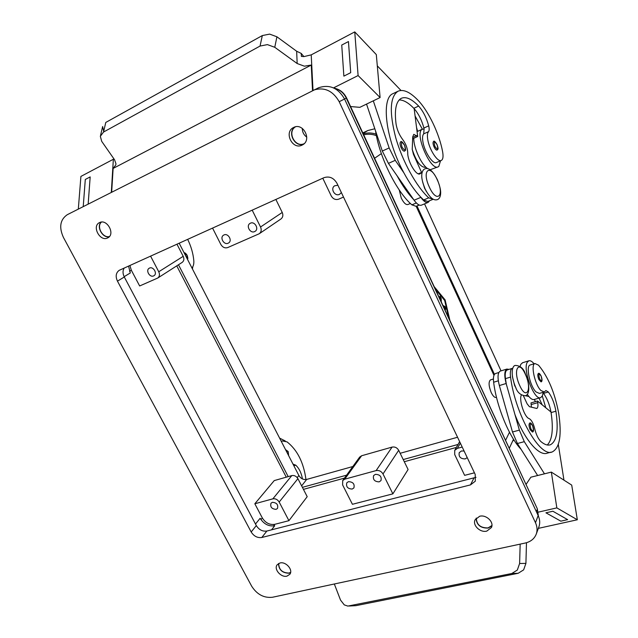 <?xml version="1.0" encoding="UTF-8"?>
<svg xmlns="http://www.w3.org/2000/svg" width="638" height="638" viewBox="0 0 638 638"><rect width="100%" height="100%" fill="white"/><g stroke="black" fill="none" stroke-linecap="round" stroke-linejoin="round"><path stroke-width="0.96" d="M401.087 147.609C399.866 144.635 399.715 142.737 400.632 141.923C401.135 140.759 402.466 141.883 404.612 145.281C406.494 151.677 405.218 149.874 404.58 151.134C403.527 151.35 402.363 150.177 401.087 147.609M375.551 130.926C379.387 157.147 396.597 191.783 411.877 204.838L416.112 206.321L419.19 205.045M422.204 172.196L420.075 173.807C416.295 176.271 407.371 161.087 407.73 152.642C407.475 148.136 405.832 143.813 402.801 139.674C399.332 135.089 397.091 129.913 396.078 124.139C394.276 109.832 396.031 101.211 401.342 98.292C405.967 96.362 411.733 98.946 418.632 106.06C423.146 111.132 426.495 117.735 428.688 125.853C429.366 128.764 429.31 130.71 428.513 131.683C427.332 133.047 427.101 135.774 427.811 139.874C429.502 150.026 437.867 162.626 441.329 160.433C443.035 159.42 443.458 156.501 442.605 151.653C439.319 133.805 428.576 111.203 418.002 100.262C410.051 92.008 403.399 88.993 398.04 91.218C389.946 96.657 389.172 112.152 395.719 137.688C402.482 161.47 416.383 186.543 428.712 197.852L433.146 199.231M398.04 91.218L393.128 93.587C380.631 97.965 385.791 139.929 403.894 172.85C409.213 182.723 414.74 190.722 420.474 196.847L423.632 199.957L427.803 201.488L432.747 199.439M440.507 160.784L438.816 166.438L438.242 166.805C430.794 171.59 414.277 133.486 422.085 129.355L424.095 128.956L423.688 133.86C422.492 135.232 422.244 137.96 422.954 142.051C424.613 152.179 432.995 164.732 436.496 162.523L441.241 160.465M422.651 182.029L424.589 188.298L426.678 191.974M399.244 189.949L401.286 198.123C403.663 202.836 405.856 204.973 407.873 204.527L410.401 203.474M529.692 423.074C530.385 422.468 531.35 423.281 532.578 425.522C533.926 429.374 533.894 431.559 532.483 432.07L530.154 429.669C528.846 426.288 528.695 424.087 529.692 423.074L529.795 423.042M521.126 449.383C509.124 437.022 496.659 406.709 493.637 382.234C493.15 378.23 493.501 375.519 494.689 374.099L495.718 373.469M521.398 394.962C518.638 399.651 524.516 417.515 529.189 418.624C531.47 419.9 533.304 423.225 534.684 428.6C536.183 434.717 538.281 439.064 540.984 441.648C544.637 444.67 547.795 445.699 550.474 444.734C556.854 441.169 558.665 429.996 555.913 411.215C554.494 403.399 551.966 396.988 548.353 391.987L545.889 390.528L544.286 391.987L540.88 390.48C534.875 384.802 530.465 364.473 534.955 363.524L538.504 365.159C548.09 376.659 554.821 392.713 558.697 413.304C561.887 434.837 559.821 447.669 552.492 451.8C540.434 458.491 515.209 414.668 510.56 377.098C510.033 373.07 510.344 370.351 511.469 368.931L512.8 368.278M551.248 452.119L547.452 453.1C539.238 456.68 524.731 440.076 514.954 414.564L506.333 384.196L505.448 378.645C504.937 374.634 505.256 371.914 506.405 370.495L507.409 369.873M544.023 392.067L539.421 393.407L535.984 391.907C529.955 386.261 525.584 365.973 530.122 365L530.361 364.928M512.426 376.603L514.627 385.519L516.086 388.159M496.492 397.33L496.173 397.426C494.633 397.761 492.975 396.126 491.196 392.506C488.668 386.03 488.421 381.827 490.462 379.897L490.638 379.841M279.619 438.131L285.242 440.954M99.504 222.622C107.017 218.467 115.598 234.218 107.83 237.83L107.623 237.934C100.062 242.017 91.561 226.187 99.456 222.646L99.504 222.622M279.978 562.987C285.84 561.273 293.392 569.886 289.859 574.264L286.948 576.138C281.031 577.805 273.543 569.136 277.155 564.789L279.978 562.987M278.511 563.569C278.814 569.854 282.315 573.06 289.006 573.211L290.585 572.581M479.672 516.254C486.22 514.395 494.219 522.059 491.435 527.514L486.786 531.119C480.151 532.929 472.216 525.146 475.15 519.707L479.672 516.254M476.076 518.311C476.634 525.026 480.661 528.28 488.142 528.065L491.882 525.887M293.671 127.441C303.209 122.225 312.237 140.097 302.524 144.882L302.117 145.097C292.443 150.241 283.567 132.082 293.568 127.496L293.671 127.441M491.922 525.529L488.07 527.905C480.542 528.057 476.626 524.771 476.315 518.056M290.625 572.35L288.934 573.068C282.259 572.876 278.854 569.67 278.702 563.458M223.978 234.951C228.133 232.838 232.631 240.606 228.627 242.95L228.141 243.214C223.962 245.303 219.488 237.503 223.547 235.183L223.978 234.951M272.378 502.321C276.733 502.664 278.431 504.714 277.466 508.478L276.071 509.363C271.7 508.996 270.018 506.939 271.014 503.183L272.378 502.321M149.499 268.088C153.319 266.134 157.706 273.63 153.981 275.712L153.606 275.903C149.77 277.833 145.408 270.321 149.172 268.263L149.499 268.088M348.476 481.658C352.997 481.881 354.808 483.963 353.907 487.895L352.208 489.059C347.67 488.812 345.868 486.722 346.809 482.783L348.476 481.658M250.423 223.188C254.698 221.019 259.243 228.867 255.136 231.315L254.61 231.602C250.311 233.755 245.789 225.86 249.952 223.444L250.423 223.188M467.215 457.605L465.222 458.913C460.508 458.874 458.515 456.792 459.24 452.653L461.449 450.978L464.105 451.042M341.386 192.596L339.456 194.383C334.767 196.719 330.125 188.585 334.575 185.825L337.885 185.227M375.407 474.345C379.985 474.52 381.835 476.602 380.974 480.597L379.155 481.873C374.562 481.666 372.72 479.577 373.621 475.581L375.407 474.345M538.336 373.517C538.887 372.823 539.804 373.621 541.08 375.926C542.332 379.458 542.332 381.444 541.08 381.891L538.855 379.498C537.659 376.396 537.483 374.402 538.336 373.517L538.408 373.493M535.457 401.629L534.285 399.46C532.331 400.066 529.995 398.359 527.283 394.332M520.098 366.475L520.815 364.314L522.626 362.727M534.086 363.788C532.004 361.307 530.218 360.326 528.719 360.845L527.235 362.336C522.474 369.777 534.524 401.19 540.745 397.602L542.372 395.855L543.097 392.888L542.659 392.466M511.788 573.514L518.152 573.291L523.646 569.862L525.919 563.378L519.619 563.498L517.322 570.053L511.788 573.514L347.869 606.092L344.265 604.888L340.54 600.111L334.328 583.985M191.926 267.952C193.434 266.277 194.056 263.773 193.792 260.456C193.131 253.422 191.089 246.38 187.668 239.33M433.537 141.532C432.739 142.274 432.907 144.036 434.039 146.828C435.188 149.188 436.217 150.281 437.126 150.113C437.891 148.686 438.832 150.185 437.094 144.667C435.172 141.508 433.984 140.464 433.537 141.532M111.658 192.221L113.125 168.432L115.853 164.827L115.957 163.743L114.553 159.763L101.729 141.389L100.333 136.317L103.531 132.042L105.788 122.44L262.322 35.569L260.041 46.064L267.418 44.612L274.763 47.292L276.916 36.789L269.643 34.109L262.322 35.569M102.638 126.531L103.691 131.356M313.003 90.269L311.224 54.868L303.943 56.591L301.375 56.391L301.24 53.432L296.654 51.239L297.164 63.529L304.39 66.185L311.256 65.06L312.524 90.492M311.224 54.868L354.752 31.9L358.101 75.555L333.514 87.892M343.866 76.129L350.717 72.668L348.46 41.55L341.737 45.059L343.866 76.129L350.709 72.668L348.452 41.542M260.041 46.064L103.531 132.042M276.916 36.789L296.654 51.239M301.24 53.432L303.879 56.591M113.971 158.934L80.906 176.415L78.314 209.105M311.256 65.06L113.125 168.432M297.164 63.529L274.763 47.292M354.752 31.9L376.308 54.589L380.104 97.542L358.101 75.555M88.164 204.12L90.173 176.909L88.156 204.12M90.173 176.909L85.301 179.461L83.219 206.624M403.894 172.85L395.249 160.337L389.148 147.944L373.294 100.828L366.531 104.098L382.314 151.039L388.422 163.376L397.091 175.809C402.411 185.634 407.961 193.585 413.727 199.662L397.091 175.809M350.581 106.554L359.832 107.336L380.104 97.542M377.305 65.873L400.975 90.452M413.759 138.302C413.56 147.625 421.335 164.572 427.604 168.584M430.156 169.748L438.123 166.853M412.236 149.483C416.143 161.31 420.506 167.268 425.323 167.355L425.865 167.124M519.619 563.498L520.169 544.118M526.478 542.723L525.919 563.378M518.152 573.291L355.924 605.653L349.584 605.964M349.281 606.02L355.924 605.653M538.352 528.368L577.326 519.771L556.838 507.888L538.352 512.123M552.867 511.229L545.929 512.816L552.875 511.237L567.637 519.651L552.867 511.229M526.031 484.457L530.856 477.2L551.352 472.112L556.838 507.888M577.326 519.771L571.712 485.095L551.352 472.112M567.637 519.651L560.826 521.158L545.929 512.816M563.968 480.167L558.306 444.479M514.954 414.564L519.364 430.116L524.3 441.663L544.469 473.827L537.643 475.525L517.41 443.506L512.481 431.998L499.355 385.551C497.369 377.624 497.64 372.815 500.16 371.141L500.431 371.053M542.172 404.827L539.054 398.088M542.308 395.975L545.769 407.754M302.436 478.931C301.423 473.021 299.19 468.436 295.753 465.174L293.001 464.105M281.35 441.496L282.395 440.938L287.052 441.879C297.348 449.989 303.656 462.55 305.969 479.561M474.441 472.822L464.624 475.35L454.703 454.559L454.719 450.372L457.382 448.37L462.207 447.047M342.71 480.542L359.665 457.087L361.618 455.755L392.075 447.094C394.89 446.6 397.099 447.669 398.694 450.292L408.097 469.504L392.872 493.86L352.423 504.291L342.598 484.888L342.71 480.542L344.711 479.186L376.133 470.589C379.044 470.11 381.341 471.235 383.007 473.954L392.872 493.86M322.788 178.217L331.226 195.906C333.084 199.048 335.588 200.133 338.738 199.152L343.507 197.07M212.55 228.077L220.844 244.458C222.638 247.377 224.927 248.413 227.694 247.576L259.267 233.731C261.293 232.065 261.724 229.824 260.543 226.992L252.185 210.149M275.863 199.439L282.243 212.47C283.36 215.189 282.929 217.359 280.951 218.97L259.267 233.731M279.181 502.05C277.57 499.498 275.457 498.43 272.865 498.836L254.825 503.773L274.244 480.589L291.805 475.597C294.325 475.166 296.367 476.187 297.914 478.652L307.205 496.675L288.926 520.672L279.181 502.05L297.914 478.652M288.926 520.672L274.771 524.324C269.651 525.066 265.496 522.937 262.314 517.928L254.825 503.773M176.75 265.863L286.279 477.168M150.568 256.109L158.75 271.764C159.947 274.468 159.62 276.557 157.761 278.024L139.658 285.968L131.34 270.249L129.905 265.464M157.761 278.024L182.189 262.377C184.007 260.95 184.35 258.924 183.218 256.324L176.949 244.179M446.281 312.692L447.589 315.507M448.769 318.035L444.662 300.45L435.395 289.245M444.463 300.211L435.331 289.094M434.207 286.677L445.109 299.884L449.942 320.571M445.109 299.884L444.439 300.123M436.735 292.124L437.756 294.317M444.869 309.645L444.295 306.726L443.274 306.208M442.924 305.45L444.965 306.495L445.803 309.079L445.053 310.044M440.571 300.386L439.686 296.638M439.143 297.308L439.997 296.303L441.201 298.393L441.289 301.926M493.964 375.359L416.167 206.297M303.441 489.37L344.456 478.117M404.285 461.721L456.369 447.437M288.193 476.626L178.473 264.762M458.052 444.447L403.232 459.559M346.594 475.166L302.396 487.344M512.553 441.289L513.917 439.925M494.45 374.394L416.989 205.954M376.117 134.171C371.755 132.68 367.472 132.584 363.253 133.86M376.412 135.671C372.153 134.06 367.927 133.789 363.724 134.857M179.158 243.182L298.879 475.517C300.849 478.66 303.449 479.959 306.695 479.417L352.846 466.522M400.162 453.291L457.558 437.253M501.029 370.869L424.533 203.881M374.825 128.756L367.855 130.535L362.807 132.895M302.284 128.39C302.324 132.082 303.824 134.993 306.766 137.13M255.487 524.021L260.144 518.279C263.869 524.125 268.726 526.621 274.723 525.76L271.541 529.843M128.557 266.07L130.296 272.96L124.139 276.693M101.139 222.128C96.115 226.689 102.543 238.301 109.21 236.778M109.409 236.554C102.734 238.413 96.131 226.466 101.442 222.088M294.868 126.978C286.964 132.425 294.82 147.593 303.68 144.1M304.119 143.709C295.139 148.008 286.821 131.93 295.434 126.834M536.247 534.118L538.911 526.852C540.179 523.232 539.931 519.468 538.161 515.536L344.552 99.01C338.172 87.916 329.535 84.16 318.633 87.741L67.293 214.687C60.124 219.616 58.832 227.2 63.425 237.432L251.707 586.258C257.018 594.488 263.933 598.157 272.458 597.264L525.241 543.034C530.712 541.742 534.381 538.775 536.247 534.118C537.523 530.473 537.268 526.677 535.481 522.713L339.201 101.697C332.725 90.468 323.992 86.664 312.995 90.277M124.195 268.04C122.624 270.664 122.656 273.654 124.298 277.004L256.324 525.6C259.036 529.835 262.545 531.645 266.867 531.039L476.02 477.328M117.464 281.151C115.334 276.413 115.901 272.817 119.178 270.345L323.913 177.707C329.368 175.936 333.722 177.803 336.976 183.313L475.198 474.409L475.326 481.164L470.469 484.904L261.811 537.491C257.457 538.089 253.916 536.255 251.181 531.98L117.464 281.151L124.298 277.004M547.276 444.989C552.261 439.941 553.529 429.135 551.08 412.563L550.985 411.996C549.525 404.388 547.037 398.184 543.52 393.383L543.097 392.888M528.846 396.477L525.21 395.704M508.103 416.51L499.546 386.229M550.985 411.996L537.507 401.039L537.754 402.658C538.201 405.943 537.866 407.881 536.765 408.472L529.428 406.685L527.148 403.878L523.391 395.775M509.012 369.378L506.859 369.075C504.379 370.742 504.14 375.559 506.141 383.51L506.333 384.196M531.422 407.227L530.999 402.905L537.507 401.039M192.429 268.925L192.82 266.708M399.157 99.951C403.415 99.863 408.312 102.646 413.831 108.308L414.158 108.659C418.552 113.739 421.798 120.199 423.887 128.039L424.095 128.956M422.396 129.171L415.091 116.012M416.542 127.488L417.627 131.34M413.727 199.662L414.094 200.196C416.997 204.208 419.453 205.859 421.463 205.149L428.034 202.437M429.565 200.755L428.162 202.39C426.184 203.083 423.744 201.417 420.849 197.373L420.474 196.847M412.642 138.805L417.691 136.524L413.791 134.331L412.714 136.891L412.236 149.34L413.424 154.26L421.559 172.427M414.158 108.659L417.691 136.524M525.377 374.354C532.331 389.005 526.621 401.103 519.715 385.519C512.569 370.271 518.734 358.963 525.377 374.354M404.572 145.32C401.477 141.006 400.632 141.612 402.012 147.131C405.114 151.429 405.967 150.823 404.572 145.32M416.367 202.972L411.877 204.838M413.759 138.342L412.642 138.853M428.712 197.852L423.632 199.957M428.513 131.683L423.688 133.86M437.277 179.868C430.108 163.264 421.439 170.179 429.27 186.918C436.775 203.825 444.901 195.97 437.277 179.868M187.293 258.964L187.006 255.328L184.326 253.198M530.991 429.143C529.532 423.624 530.058 422.444 532.563 425.618C534.022 431.121 533.504 432.301 530.991 429.143M285.8 450.125L288.105 451.664L288.52 455.412M539.644 379.02C538.265 373.884 538.743 372.879 541.072 376.005C542.452 381.125 541.973 382.13 539.644 379.02M437.062 144.698C434.287 140.695 433.569 141.253 434.893 146.381C437.676 150.377 438.394 149.818 437.062 144.698M113.357 159.293L111.307 192.397M293.839 465.732L295.753 465.174M460.333 443.107L457.382 448.37M398.694 450.292L383.007 473.954M392.075 447.094L376.133 470.589M282.243 212.47L260.543 226.992M291.805 475.597L272.865 498.836M361.618 455.755L344.711 479.186M129.546 271.325L131.34 270.249M260.958 519.619L262.314 517.928M183.218 256.324L158.75 271.764M445.803 309.079L445.125 309.318M444.965 306.495L444.295 306.726M441.201 298.393L440.531 298.632M505.559 440.356L509.475 432.245M374.586 158.272L381.349 153.622M301.63 485.861L306.695 479.417M297.212 477.599L298.879 475.517M363.062 133.446L367.855 130.535M334.384 88.307C339.695 89.559 343.667 92.829 346.282 98.108L346.586 97.949C343.866 92.494 339.679 89.216 334.025 88.132M344.544 98.978L346.282 98.108L537.228 508.582M536.367 511.668L537.244 509.339L538.384 516.038M273.471 525.991L274.771 524.324M251.181 531.98L256.324 525.6M261.811 537.491L266.867 531.039M470.469 484.904L473.843 478.229M535.481 522.713L538.161 515.536M339.201 101.697L344.552 99.01M510.56 377.098L505.448 378.645M548.353 391.987L543.52 393.383M555.913 411.215L551.08 412.563M498.326 380.806L493.637 382.234M499.355 385.551L506.141 383.51M531.239 404.524L537.754 402.658M517.41 443.506L524.3 441.663M512.481 431.998L519.364 430.116M428.688 125.853L423.887 128.039M418.632 106.06L413.831 108.308M420.905 173.089L418.911 173.951M417.531 130.926L417.013 131.165M414.094 200.196L420.849 197.373M412.698 137.417L416.742 135.583M382.314 151.039L389.148 147.944M388.422 163.376L395.249 160.337M437.333 199.654C433.433 200.906 429.334 197.286 425.052 188.792C421.144 178.943 421.662 176 421.893 173.536C422.396 171 423.401 169.437 424.908 168.855C428.776 167.316 432.931 170.936 437.381 179.733C441.337 189.853 440.722 192.62 440.499 194.997C440.037 197.437 439.024 198.976 437.477 199.598M525.417 395.64C530.034 394.946 529.739 383.342 525.417 374.099C523.726 368.604 520.425 365.718 515.512 365.43C512.386 365.215 509.929 373.525 515.544 387.027M184.103 252.768C184.876 252.584 185.873 253.414 187.094 255.256C187.899 257.648 188.027 258.996 187.476 259.315M498.812 372.52L495.455 373.549M512.21 368.397L507.154 369.952M534.955 363.524L530.122 365M490.462 379.897L493.413 378.996M285.521 449.591L288.161 451.537L288.647 455.652M534.293 399.46L540.402 397.697M417.069 131.595L422.444 129.147M102.606 126.723L100.533 135.471M522.323 362.823L528.719 360.845M281.246 441.289L282.395 440.938M459.639 441.64L454.719 450.372M538.408 516.086L537.276 508.685L346.586 97.949M509.252 448.315L513.502 439.271M525.098 395.735C520.456 395.217 517.282 392.33 515.56 387.067M549.414 445.013L550.474 444.734M500.16 371.141L506.859 369.075M421.782 172.332L418.353 173.807"/></g></svg>
